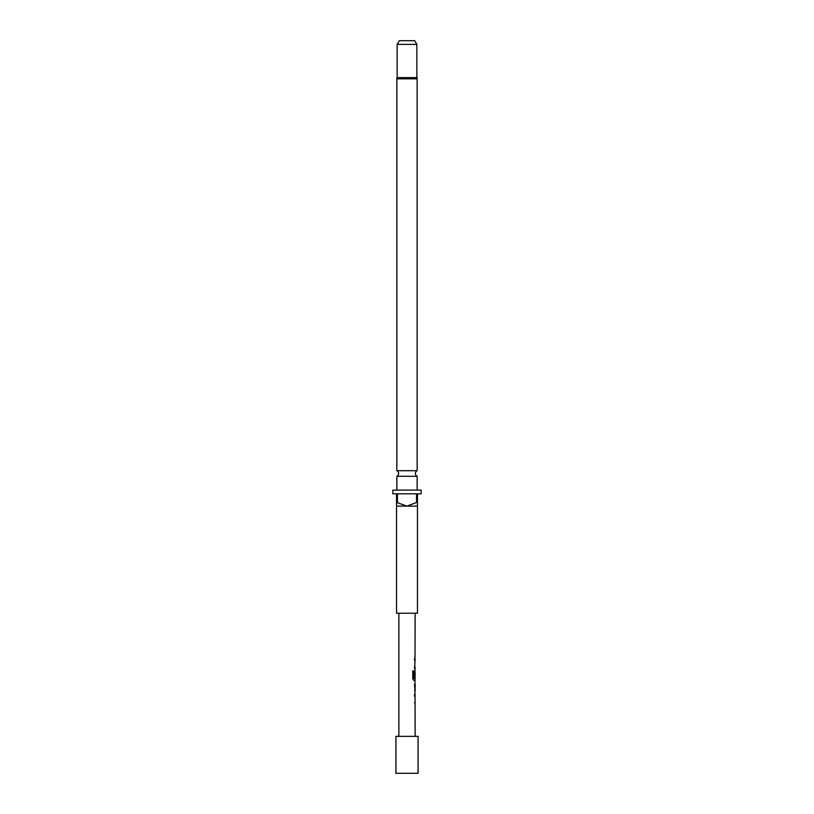 <?xml version="1.0" encoding="UTF-8"?>
<svg xmlns="http://www.w3.org/2000/svg" width="814" height="814" viewBox="0 0 814 814"><rect width="100%" height="100%" fill="white"/><g stroke="black" fill="none" stroke-linecap="round" stroke-linejoin="round"><path stroke-width="1.22" d="M416.849 44.394L397.151 44.394L399.287 40.7L414.713 40.7L416.849 44.394L416.849 77.635A2.462 2.462 0 0 1 417.155 78.826L396.845 78.826L396.845 470.696L417.155 470.696A3.083 3.083 0 0 0 417.155 476.282L396.845 476.282L396.845 490.109M396.845 470.696A3.083 3.083 0 0 1 396.845 476.282M418.081 773.3L395.919 773.3L395.919 736.365L418.081 736.365L418.081 773.3M416.849 77.635L397.151 77.635A2.462 2.462 0 0 0 396.845 78.826M417.155 476.282L417.155 490.109M416.534 502.421L407 506.115L396.53 506.115L396.53 613.237L417.47 613.237L417.47 506.115L407 506.115L396.53 502.421L396.53 493.803L392.836 493.803L392.836 490.109L421.164 490.109L421.164 493.803L417.47 493.803L417.47 502.421L416.534 502.421L416.534 493.803L397.466 493.803L397.466 502.421M417.155 78.826L417.155 470.696M397.151 44.394L397.151 77.635M415.13 613.237L415.008 658.536M415.008 666.564L415.008 672.15M415.008 678.367L415.008 694.546M414.57 684.35L415.13 684.35L415.13 690.567L414.57 690.567M415.008 702.574L415.028 704.425M415.048 696.479L415.13 736.365M398.87 613.237L398.87 736.365M415.059 660.347L414.55 668.406L415.13 668.406M415.13 672.15L415.059 678.367M415.13 696.357L414.55 696.357L414.55 694.515L415.13 694.515M415.13 680.412L413.858 680.412L412.749 678.693L412.749 670.929L413.919 670.929L413.919 678.245L415.13 678.367M415.038 672.272L414.56 677.523L415.018 670.502M415.13 660.347L414.55 660.347L414.55 658.495L415.13 658.495M415.13 702.574L414.448 702.574M415.13 684.35L415.13 690.567M396.53 502.421L396.53 506.115M417.47 506.115L417.47 502.421M414.438 668.406L415.028 668.406M412.667 670.929L413.817 670.929L413.99 678.367M413.756 680.412L415.028 680.412M414.916 672.272L415.038 677.523M413.878 678.367L414.937 678.367M414.448 684.35L415.059 690.567M414.438 694.515L415.028 694.515M415.008 654.558L415.008 656.41M415.008 658.495L415.008 660.347M415.008 682.529L415.008 684.35M415.008 690.567L415.008 692.399M415.008 694.515L415.008 696.357"/></g></svg>
